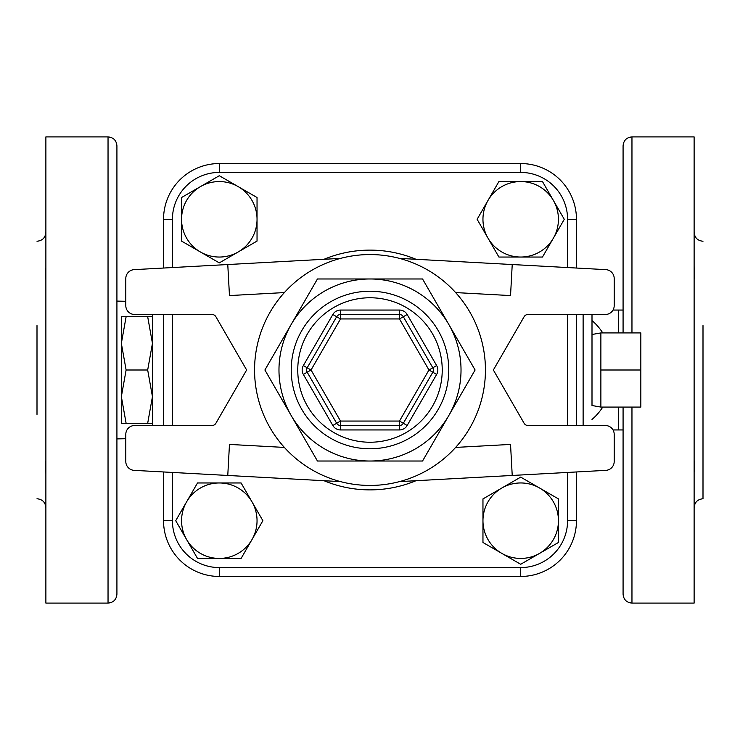 <?xml version="1.0" encoding="UTF-8"?>
<svg xmlns="http://www.w3.org/2000/svg" width="740" height="740" viewBox="0 0 740 740"><rect width="100%" height="100%" fill="white"/><g stroke="black" fill="none" stroke-linecap="round" stroke-linejoin="round"><path stroke-width="1.11" d="M45.88 474.433L45.806 461.214M45.741 462.093L45.621 464.276M45.602 465.756L45.621 467.384M45.741 470.178L45.825 472.028M45.88 280.275L45.806 268.49M45.741 269.822L45.621 272.635M45.602 274.253L45.621 275.761M45.741 277.907L45.825 279.054M37 414.4L37 325.6M694.12 459.697L694.194 471.51M694.12 265.697L694.194 278.786M694.259 277.907L694.379 275.724M694.398 274.244L694.379 272.616M694.259 269.822L694.176 268.019M703 325.6L703 498.76L703 325.6M694.259 470.178L694.379 467.365M694.398 465.747L694.379 464.239M694.259 462.093L694.176 460.983M631.96 332.926L631.96 136.9C626.567 137.427 623.607 140.387 623.08 145.78L623.08 332.926M623.08 407.074L623.08 594.22C623.607 599.613 626.567 602.573 631.96 603.1L631.96 407.074M623.08 456.654L623.08 518.814M623.08 221.186L623.08 283.346M631.96 603.1L694.12 603.1L694.12 136.9L631.96 136.9M116.92 594.22L116.92 145.78C116.393 140.387 113.433 137.427 108.04 136.9L108.04 603.1C113.433 602.573 116.393 599.613 116.92 594.22M108.04 136.9L45.88 136.9L45.88 603.1L108.04 603.1M181.559 197.515L200.429 186.619A37.74 37.74 0 0 0 181.559 219.299L181.559 197.515M200.429 251.989L181.559 241.092L181.559 219.299A37.74 37.74 0 0 0 238.169 251.989L219.299 262.876L200.429 251.989M219.299 175.722L238.169 186.619A37.74 37.74 0 0 0 200.429 186.619L219.299 175.722M257.039 219.299L257.039 241.092L238.169 251.989A37.74 37.74 0 0 0 238.169 186.619L257.039 197.515L257.039 219.299M542.485 181.559L553.381 200.429A37.74 37.74 0 0 0 520.701 181.559L542.485 181.559M488.012 200.429L498.908 181.559L520.701 181.559A37.74 37.74 0 0 0 488.012 238.169L477.124 219.299L488.012 200.429M564.278 219.299L553.381 238.169A37.74 37.74 0 0 0 553.381 200.429L564.278 219.299M520.701 257.039L498.908 257.039L488.012 238.169A37.74 37.74 0 0 0 553.381 238.169L542.485 257.039L520.701 257.039M558.441 542.485L539.571 553.381A37.74 37.74 0 0 0 558.441 520.701L558.441 542.485M539.571 488.012L558.441 498.908L558.441 520.701A37.74 37.74 0 0 0 501.831 488.012L520.701 477.124L539.571 488.012M520.701 564.278L501.831 553.381A37.74 37.74 0 0 0 539.571 553.381L520.701 564.278M482.961 520.701L482.961 498.908L501.831 488.012A37.74 37.74 0 0 0 501.831 553.381L482.961 542.485L482.961 520.701M197.515 558.441L186.619 539.571A37.74 37.74 0 0 0 219.299 558.441L197.515 558.441M251.989 539.571L241.092 558.441L219.299 558.441A37.74 37.74 0 0 0 251.989 501.831L262.876 520.701L251.989 539.571M175.722 520.701L186.619 501.831A37.74 37.74 0 0 0 186.619 539.571L175.722 520.701M219.299 482.961L241.092 482.961L251.989 501.831A37.74 37.74 0 0 0 186.619 501.831L197.515 482.961L219.299 482.961M317.451 278.98L291.171 324.49A91.02 91.02 0 0 0 370 461.02A91.02 91.02 0 0 0 448.829 324.49A91.02 91.02 0 0 0 291.171 324.49L317.451 278.98L422.549 278.98L475.099 370L422.549 461.02L317.451 461.02L264.901 370L291.171 324.49L264.901 370L317.451 461.02M215.886 316.72A4.44 4.44 0 0 0 212.038 314.5L134.68 314.5A8.88 8.88 0 0 1 125.8 305.62L125.8 278.508A8.88 8.88 0 0 1 134.199 269.637L227.772 264.541L229.465 295.575L284.373 292.578A115.44 115.44 0 0 0 284.373 447.423L229.465 444.425L227.772 475.459L134.199 470.363A8.88 8.88 0 0 1 125.8 461.492L125.8 434.38A8.88 8.88 0 0 1 134.68 425.5L212.038 425.5A4.44 4.44 0 0 0 215.886 423.28L246.642 370L215.886 316.72M399.48 258.389L605.801 269.637A8.88 8.88 0 0 1 614.2 278.508L614.2 305.62A8.88 8.88 0 0 1 605.32 314.5L527.962 314.5A4.44 4.44 0 0 0 524.114 316.72L493.358 370L524.114 423.28A4.44 4.44 0 0 0 527.962 425.5L605.32 425.5A8.88 8.88 0 0 1 614.2 434.38L614.2 461.492A8.88 8.88 0 0 1 605.801 470.363L512.228 475.459L510.535 444.425L455.627 447.423M512.228 264.541L510.535 295.575L455.627 292.578M340.52 258.389L227.772 264.541M399.48 481.611L512.228 475.459M340.52 481.611L227.772 475.459M436.646 365.56L428.96 370L399.48 421.06L403.328 423.28A4.44 4.44 0 0 1 399.48 425.5L340.52 425.5A4.44 4.44 0 0 1 336.672 423.28L307.193 372.22A4.44 4.44 0 0 1 307.193 367.78L336.672 316.72A4.44 4.44 0 0 1 340.52 314.5L399.48 314.5A4.44 4.44 0 0 1 403.328 316.72L432.808 367.78A4.44 4.44 0 0 1 432.808 372.22L403.328 423.28L407.167 425.5L436.646 374.44A8.88 8.88 0 0 0 436.646 365.56L407.167 314.5A8.88 8.88 0 0 0 399.48 310.06L340.52 310.06A8.88 8.88 0 0 0 332.834 314.5L303.354 365.56A8.88 8.88 0 0 0 303.354 374.44L332.834 425.5A8.88 8.88 0 0 0 340.52 429.94L399.48 429.94A8.88 8.88 0 0 0 407.167 425.5M332.834 425.5L336.672 423.28A4.44 4.44 0 0 0 340.52 425.5L340.52 429.94M303.354 365.56L307.193 367.78A4.44 4.44 0 0 0 307.193 372.22L303.354 374.44M340.52 310.06L340.52 314.5A4.44 4.44 0 0 0 336.672 316.72L332.834 314.5M485.44 370A115.44 115.44 0 0 1 312.28 469.974A115.44 115.44 0 0 1 312.28 270.026A115.44 115.44 0 0 1 485.44 370M163.54 471.963L163.54 520.701A55.759 55.759 0 0 0 219.299 576.46L520.701 576.46A55.759 55.759 0 0 0 576.46 520.701L576.46 471.963M576.46 425.5L576.46 314.5M576.46 268.037L576.46 219.299A55.759 55.759 0 0 0 520.701 163.54L219.299 163.54A55.759 55.759 0 0 0 163.54 219.299L163.54 268.037M163.54 314.5L163.54 425.5M567.58 219.299L576.46 219.299A55.759 55.759 0 0 0 520.701 163.54L520.701 172.42A46.879 46.879 0 0 1 567.58 219.299L567.58 267.556M520.701 567.58L520.701 576.46A55.759 55.759 0 0 0 576.46 520.701L567.58 520.701A46.879 46.879 0 0 1 520.701 567.58L219.299 567.58L219.299 576.46M592 405.511L592 314.5L592 405.511L600.88 407.074L640.84 407.074L640.84 332.926L600.88 332.926L600.88 370L640.84 370M600.88 407.074L600.88 370M152.44 425.5L152.44 423.28L147.685 423.28L152.44 396.64L147.685 370L152.44 343.36L147.685 316.72L152.44 316.72M147.685 370L126.115 370L121.36 396.64L126.115 423.28L121.36 423.28L121.36 343.36L126.115 370M147.685 423.28L126.115 423.28M147.685 316.72L126.115 316.72L121.36 343.36L121.36 316.72L126.115 316.72M152.44 423.28L152.44 314.5M623.08 429.94L613.007 429.94M297.757 370A72.242 72.242 0 0 1 406.121 307.442A72.242 72.242 0 0 1 406.121 432.558A72.242 72.242 0 0 1 297.757 370M291.227 370A78.773 78.773 0 0 0 409.387 438.219A78.773 78.773 0 0 0 409.387 301.781A78.773 78.773 0 0 0 291.227 370M399.48 429.94L399.48 421.06L340.52 421.06L336.672 423.28M436.646 374.44L428.96 370L399.48 318.94L407.167 314.5M336.672 316.72L340.52 318.94L399.48 318.94L399.48 310.06M340.52 425.5L340.52 421.06L311.041 370L307.193 367.78M307.193 372.22L311.041 370L340.52 318.94L340.52 314.5M219.299 567.58A46.879 46.879 0 0 1 172.42 520.701L163.54 520.701M567.58 314.5L567.58 425.5M567.58 472.444L567.58 520.701M172.42 267.556L172.42 219.299L163.54 219.299M172.42 520.701L172.42 472.444M172.42 425.5L172.42 314.5M172.42 219.299A46.879 46.879 0 0 1 219.299 172.42L219.299 163.54M219.299 172.42L520.701 172.42M415.982 259.287A119.88 119.88 0 0 0 324.018 259.287M324.018 480.713A119.88 119.88 0 0 0 415.982 480.713M583.12 314.5L583.12 425.5M623.08 310.06L618.64 310.06L618.64 332.926M618.64 407.074L618.64 429.94M592 320.568A59.94 48.84 90 0 1 602.749 332.926M602.749 407.074A59.94 48.84 90 0 1 592 419.432M37 241.24C42.393 240.713 45.353 237.753 45.88 232.36M37 498.76C42.393 499.287 45.353 502.247 45.88 507.64M703 241.24C697.607 240.713 694.647 237.753 694.12 232.36M703 498.76C697.607 499.287 694.647 502.247 694.12 507.64M592 334.489L600.88 332.926M125.8 301.272L116.92 301.097M125.8 438.718L116.92 438.894M618.64 310.06L613.007 310.06"/></g></svg>

